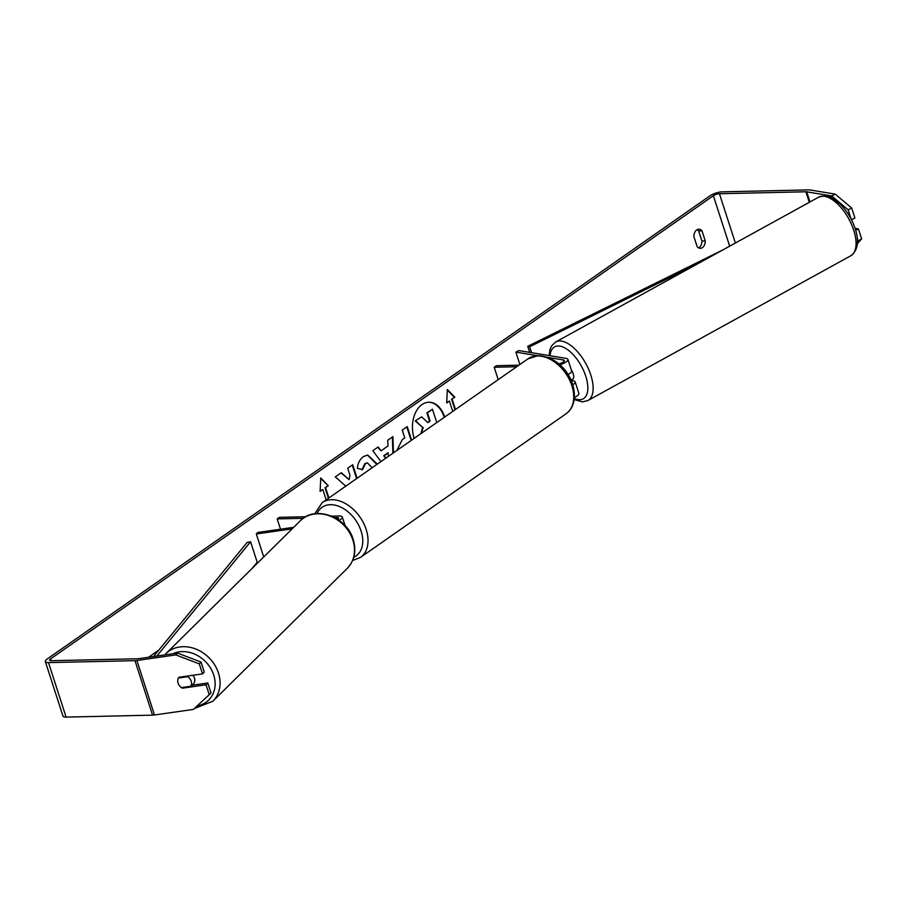 <?xml version="1.0" encoding="UTF-8"?>
<svg xmlns="http://www.w3.org/2000/svg" width="907" height="907" viewBox="0 0 907 907"><rect width="100%" height="100%" fill="white"/><g stroke="black" fill="none" stroke-linecap="round" stroke-linejoin="round"><path stroke-width="1.36" d="M293.698 527.318L257.781 532.466L256.318 533.974L292.167 528.838M256.318 533.974L263.733 556.943M339.173 520.391A9.013 2.721 -17.9 0 0 342.29 517.001A9.013 2.721 -17.9 0 0 339.139 515.981L331.656 516.151M337.88 519.496A5.261 1.587 -17.9 0 0 338.708 518.158A5.261 1.587 -17.9 0 0 336.871 517.557L334.717 517.602M303.244 518.316L277.179 518.906L280.512 529.212M305.772 516.729L279.447 517.33L277.179 518.906M192.964 675.262A7.505 6.258 45.3 0 1 194.438 677.994A7.505 6.258 45.3 0 1 193.157 684.275L191.978 685.443M191.184 681.202A7.505 6.258 45.3 0 1 190.821 686.27L181.445 687.608A7.505 6.258 45.3 0 1 178.067 683.084A7.505 6.258 45.3 0 1 178.43 678.017L187.794 676.679A7.505 6.258 45.3 0 1 191.184 681.202M192.182 685.216A7.505 6.258 45.3 0 0 192.885 684.229L190.821 686.27M179.223 677.223L178.43 678.017M187.794 676.679L188.599 675.885M444.226 417.367A25.328 16.95 88.7 0 0 428.546 402.255M444.679 417.039A25.328 16.95 88.7 0 0 428.818 402.243A25.328 16.95 88.7 0 0 421.97 404.59A25.328 16.95 88.7 0 0 414.182 438.353M158.838 650.036L148.51 657.258M831.719 195.957L835.2 194.109L851.673 207.998L848.181 209.846L831.719 195.957L806.686 191.831A4.501 1.361 -17.9 0 0 805.904 191.785L719.444 193.747A4.501 1.361 -17.9 0 0 713.378 195.719L50.577 658.89A4.501 1.361 -17.9 0 0 49.636 660.205A4.501 1.361 -17.9 0 0 51.211 660.715L137.683 658.754A4.501 1.361 -17.9 0 0 138.635 658.675L177.557 653.097L201.048 662.076L204.279 672.076L202.522 673.89L199.291 663.89L175.811 654.911L177.557 653.097M357.075 478.261L352.698 464.735L347.687 468.239L349.966 475.279L349.127 479.644L341.304 472.694L335.284 476.901L345.828 486.129M380.963 461.572L372.8 450.688L378.14 446.958L381.008 450.881L388.015 445.983L387.72 440.258L392.901 436.641L393.468 452.831M693.889 236.591A7.505 5.023 -91.3 0 1 698.741 229.21A7.505 5.023 -91.3 0 1 702.029 230.9L705.261 240.933A7.505 5.023 -91.3 0 1 702.437 247.622A7.505 5.023 -91.3 0 1 700.408 248.314A7.505 5.023 -91.3 0 1 697.132 246.613L693.889 236.591M320.137 491.027L322.824 489.519L320.114 491.413L320.749 477.955L328.255 485.721L325.545 487.626L328.878 497.966M322.824 489.519L326.169 499.859M455.019 409.817L451.573 399.171L454.849 397.255L447.344 389.488L446.709 402.946L449.418 401.053L452.763 411.393M452.128 399.159L455.473 409.499M396.881 450.439L402.277 439.634L404.76 437.9L402.243 430.111L407.254 426.607L411.619 440.144M372.153 467.729L367.38 462.899L365.521 463.556L362.505 469.713L357.426 468.307C357.709 463.42 359.716 459.509 363.446 456.561L367.754 455.053L377.323 464.112M697.086 229.675A7.505 5.023 -91.3 0 1 698.673 230.979L701.916 241.013A7.505 5.023 -91.3 0 1 699.093 247.69A7.505 5.023 -91.3 0 1 698.719 247.928M835.2 194.109L810.166 189.982A9.013 2.721 -17.9 0 0 808.625 189.892L722.153 191.853A9.013 2.721 -17.9 0 0 710.034 195.787L47.232 658.97A9.013 2.721 -17.9 0 0 45.35 661.588A9.013 2.721 -17.9 0 0 48.502 662.609L134.973 660.659A9.013 2.721 -17.9 0 0 136.889 660.489L175.811 654.911M45.35 661.588L62.957 716.088A9.013 2.721 -17.9 0 0 66.098 717.108L152.569 715.147A9.013 2.721 -17.9 0 0 154.485 714.988L193.406 709.41L211.025 692.982L207.805 682.982L206.048 684.785L209.279 694.785M179.235 685.409A7.505 6.224 44.1 0 1 178.917 677.268L202.522 673.89M206.048 684.785L182.432 688.175A7.505 6.224 44.1 0 1 181.479 687.608M201.048 662.076L199.291 663.89M191.842 685.261L207.805 682.982M848.181 209.846L851.242 219.324M857.432 241.545L861.65 238.892L857.364 243.609M857.206 237.781L858.158 240.752M855.686 230.344L858.419 228.893L861.65 238.892M851.492 219.811L854.904 217.997L851.673 207.998M858.419 228.893L855.063 228.337M702.029 230.9L698.673 230.979M705.261 240.933L701.916 241.013M183.225 687.359L182.432 688.175M420.871 433.682L422.628 427.435L415.236 420.939L421.596 416.869L427.911 422.594L430.111 421.052L427.446 412.787L432.469 409.272L436.766 422.571M421.596 416.869L415.236 420.939M427.673 422.379L429.555 421.063L426.891 412.798L432.469 409.272M422.628 427.435L415.791 420.927M421.449 433.285L423.195 427.424M320.727 478.511L328.255 485.721M327.699 485.733L325.545 487.626M324.978 487.637L328.425 498.283M446.732 402.561L449.418 401.053M451.573 399.171L454.849 397.255M454.294 397.277L447.321 390.044M392.357 437.027L392.924 453.205M377.754 447.219L381.008 450.881M388.536 456.278L387.799 452.91L383.774 455.733L385.611 458.318M388.366 452.899L384.33 455.722L385.997 458.058M406.801 426.936L411.166 440.462M406.359 443.818L402.867 446.255M340.987 472.921L349.127 479.644M356.61 478.59L352.245 465.053M367.482 455.065L376.858 464.441M367.108 462.921L364.954 463.568L361.95 469.724M572.725 384.806A9.013 2.721 -17.9 0 0 575.151 381.824A9.013 2.721 -17.9 0 0 573.553 380.895L571.093 380.487M537.307 355.657L515.868 352.12L518.77 350.578L566.285 358.412A9.013 2.721 162.1 0 1 567.895 359.342A9.013 2.721 162.1 0 1 559.812 364.807M575.151 381.824L578.893 393.4A9.013 2.721 162.1 0 1 574.448 397.47M548.111 357.437L563.383 359.954A5.261 1.587 162.1 0 1 564.324 360.498A5.261 1.587 162.1 0 1 558.791 363.922M518.917 365.17L496.458 365.68L494.202 367.256L498.204 379.648M516.65 366.745L494.202 367.256M567.895 359.342L571.637 370.918A9.013 2.721 162.1 0 1 567.975 374.602M515.868 352.12L519.858 364.501M571.297 369.886A7.505 3.594 61.2 0 1 573.122 373.548A7.505 3.594 61.2 0 1 572.532 379.432L570.22 380.702M570.9 380.044A7.505 3.594 61.2 0 0 571.206 379.364L570.707 379.636M722.652 250.037L527.749 346.315L529.711 352.381M698.061 263.574L529.631 346.78L531.536 352.676M529.631 346.78L527.749 346.315M153.498 656.543L247.214 542.363L250.593 541.774L257.191 562.215L251.976 568.564M156.786 656.078L250.593 541.774M336.871 517.557L337.404 519.178M165.856 653.698L300.285 520.811A33.423 27.845 45.3 0 1 329.626 515.902A33.423 27.845 45.3 0 1 352.97 540.391A33.423 27.845 45.3 0 1 347.279 568.349L212.85 701.236A33.423 27.845 -134.7 0 0 218.542 673.289A33.423 27.845 -134.7 0 0 195.186 648.8A33.423 27.845 -134.7 0 0 165.856 653.698L164.689 654.945M172.863 653.766A29.67 24.716 45.3 0 1 213.78 675.216A29.67 24.716 45.3 0 1 197.25 705.873M713.378 195.719L729.67 246.16M50.577 658.89L51.166 660.715M136.889 660.489L154.485 714.988M719.444 193.747L735.362 243.031M805.904 191.785L809.305 202.306M806.686 191.831L809.951 201.955M48.502 662.609L66.098 717.108M134.973 660.659L152.569 715.147M364.954 463.568L365.521 463.556M563.383 359.954L563.882 361.485M566.206 413.66A33.423 22.686 -124.9 0 0 569.267 379.341A33.423 22.686 -124.9 0 0 537.273 355.952A33.423 22.686 -124.9 0 0 527.919 358.877L538.282 355.612C571.081 358.163 584.323 400.973 566.206 413.66L360.487 557.42L352.619 560.481M527.919 358.877L322.2 502.637A33.423 22.686 55.1 0 1 331.554 499.712A33.423 22.686 55.1 0 1 363.56 523.09A33.423 22.686 55.1 0 1 360.487 557.42M353.775 557.227A29.67 20.135 -124.9 0 0 359.614 527.182A29.67 20.135 -124.9 0 0 330.397 504.7A29.67 20.135 -124.9 0 0 317.076 513.543M853.498 229.562A33.423 15.975 -118.8 0 0 818.613 197.193C831.594 193.576 832.297 198.962 839.905 203.826C846.605 210.447 851.616 218.508 854.95 228.008C859.394 241.024 858.033 250.275 850.845 255.74A33.423 15.975 -118.8 0 0 853.498 229.562M818.613 197.193L555.674 341.984A33.423 15.975 61.2 0 1 590.57 374.353A33.423 15.975 61.2 0 1 587.917 400.531L850.845 255.74M574.369 398.468A29.67 14.183 -118.8 0 0 585.571 375.6A29.67 14.183 -118.8 0 0 565.106 348.073A29.67 14.183 -118.8 0 0 550.039 355.725M345.091 525.675L342.29 517.001M212.85 701.236L194.336 708.56M347.279 568.349C354.524 560.56 356.519 551.025 353.277 539.733C347.132 516.877 315.069 504.848 300.285 520.811M322.2 502.637L314.752 513.781M555.674 341.984L551.603 345.884L549.993 349.478L549.098 355.578M574.244 399.579L582.396 401.892L587.917 400.531"/></g></svg>
